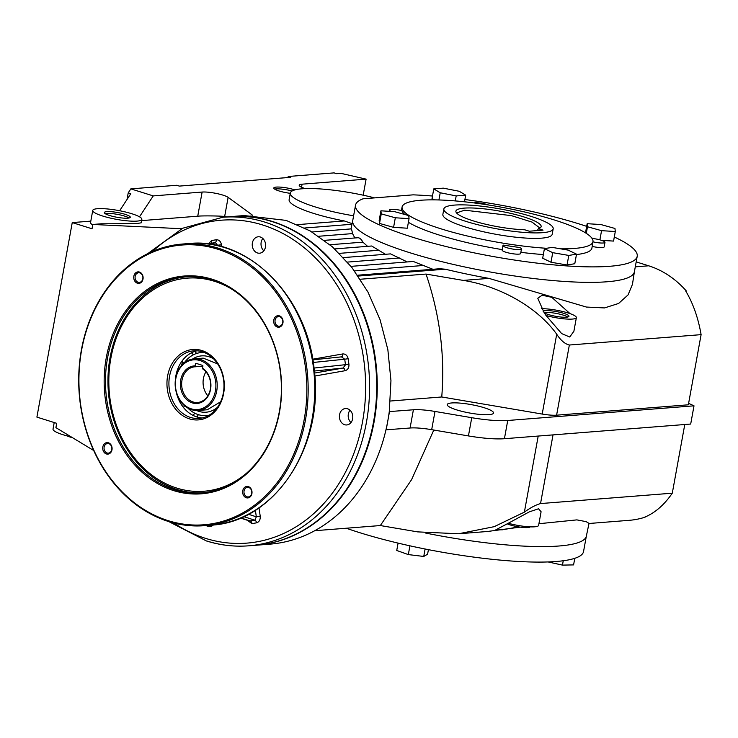 <?xml version="1.0" encoding="UTF-8"?>
<svg xmlns="http://www.w3.org/2000/svg" width="738" height="738" viewBox="0 0 738 738"><rect width="100%" height="100%" fill="white"/><g stroke="black" fill="none" stroke-linecap="round" stroke-linejoin="round"><path stroke-width="1.11" d="M701.1 334.646L569.349 345.024L556.6 415.18L688.351 404.802L701.1 334.646C698.194 317.838 693.047 303.253 685.657 290.892L686.211 290.846L686.072 291.584M645.113 516.987L644.532 517.227C654.929 512.984 664.182 504.976 672.29 493.187L684.772 424.516M686.211 290.846A103.588 84.003 -94.5 0 0 648.665 265.8L636.184 261.898M645.077 517.181A103.588 84.003 85.5 0 1 629.311 520.318L588.998 523.491M634.394 271.75L632.457 284.324L628.084 294.877L618.619 303.456L604.496 307.93L586.433 307.054L488.962 278.383A143.31 25.978 -169.7 0 1 445.235 269.195L439.765 268.743L357.616 275.209M569.349 345.024C564.957 344 560.751 340.402 556.71 334.213C537.836 307.709 500.484 286.206 463.27 280.403L488.962 278.383M546.055 315.513L561.683 333.613L569.745 337.008L573.896 331.251L576.369 317.626A20.719 3.755 10.3 0 0 570.031 313.622L551.793 297.331L542.144 295.209L537.781 298.263L544.257 312.94L546.055 315.513A20.719 3.755 10.3 0 0 576.369 317.626M556.6 415.18A18.837 3.413 -169.7 0 1 542.199 414.064L441.739 396.97L390.393 401.02M389.489 411.656L387.828 420.771A164.795 133.643 -94.5 0 0 389.277 411.592L413.4 409.774A28.247 5.12 -169.7 0 1 434.996 411.453L471.748 417.699A47.084 8.533 10.3 0 0 507.735 420.494L694.006 405.826L688.609 403.363M484.137 407.717A23.542 4.271 10.3 0 0 460.281 403.123A23.542 4.271 10.3 0 0 447.237 404.59A23.542 4.271 10.3 0 0 469.636 413.003A23.542 4.271 10.3 0 0 493.565 413.012A23.542 4.271 10.3 0 0 484.137 407.717M694.006 405.826L690.694 424.046L504.423 438.713A47.084 8.533 10.3 0 1 468.436 435.927L431.684 429.673A28.247 5.12 -169.7 0 0 410.088 428.003L385.965 429.82A164.795 133.643 -94.5 0 0 387.828 420.771L386.177 429.885M433.796 430.033L411.61 479.617L380.338 525.548L417.57 531.877L458.538 533.768L494.183 526.674L524.377 512.135C530.327 507.781 535.714 504.921 540.539 503.565L672.29 493.187M458.538 533.768L487.486 531.489L520.179 527.126M538.915 523.722L576.858 519.884L586.147 521.646L589.016 523.38L586.341 536.175A143.135 25.95 10.3 0 1 425.614 533.048M541.092 511.748L538.546 508.768L529.312 511.858L508.298 523.251A20.719 3.755 10.3 0 0 538.62 525.373L541.092 511.748M518.602 526.886L502.578 529.773L495.678 529.921L508.298 523.251M363.179 195.192L366.103 179.14L341.011 173.356L336.676 173.698L334.065 172.886L288.198 176.493L290.818 177.314L179.316 186.096L176.705 185.275L130.838 188.882L153.236 195.902L202.129 192.055A15.064 2.731 -169.7 0 1 216.354 193.448A15.064 2.731 -169.7 0 1 228.125 197.369L251.197 214.204A75.331 13.653 -169.7 0 1 252.497 215.228M366.103 179.14L302.091 184.177A15.064 2.731 10.3 0 0 299.213 185.229A15.064 2.731 10.3 0 0 305.246 188.614M374.609 197.885A61.208 11.098 10.3 0 0 290.32 193.052L289.121 199.657A61.208 11.098 10.3 0 0 344.305 220.948L352.1 223.623M294.914 189.897A13.183 2.389 10.3 0 0 281.363 187.203A13.183 2.389 10.3 0 0 273.798 188.006A13.183 2.389 10.3 0 0 279.084 190.967A13.183 2.389 10.3 0 0 290.274 193.31M634.403 271.695A143.135 25.95 -169.7 0 1 634.385 271.815A143.135 25.95 -169.7 0 1 555.077 280.735A143.135 25.95 -169.7 0 1 410.07 252.802A143.135 25.95 -169.7 0 1 352.727 220.634L355.541 205.136A143.135 25.95 -169.7 0 1 363.05 198.799L413.132 194.85A143.135 25.95 -169.7 0 1 432.486 196.022M351.011 266.363L413.271 261.464L432.902 269.278M441.739 396.97C445.106 355.845 439.876 314.877 426.038 274.066L360.338 279.241M426.038 274.066L463.27 280.403M570.031 313.622A20.719 3.755 10.3 0 0 541.517 308.696M389.277 411.592L390.956 380.651L387.856 349.674L380.098 319.775L367.939 292.017L351.841 267.405L332.358 246.796L310.191 230.939L286.123 220.394L244.213 215.561L230.477 216.64A164.795 133.643 -94.5 0 0 230.201 216.668M380.338 525.548L314.729 530.714M256.077 545.234A164.795 133.643 -94.5 0 0 256.354 545.216L270.09 544.137A164.795 133.643 -94.5 0 0 385.965 429.82M288.014 177.535L288.198 176.493M127.01 199.5L128.218 192.867L130.829 193.688L119.63 210.736M130.838 188.882L128.218 192.867M139.491 216.824L153.236 195.902M141.631 220.616L197.738 216.197L202.129 192.055M226.76 216.935L224.638 216.575C222.95 215.92 202.175 215.634 197.738 216.197M141.853 219.361A24.954 4.52 10.3 0 0 131.862 213.752A24.954 4.52 10.3 0 0 106.576 208.882A24.954 4.52 10.3 0 0 92.748 210.431A24.954 4.52 10.3 0 0 116.493 219.352A24.954 4.52 10.3 0 0 141.853 219.361L141.226 222.811L136.106 223.679L101.346 223.789L92.831 224.463L181.714 228.725M92.831 224.463L92.038 228.789L72.25 222.59L36.9 417.118L56.688 423.317L55.904 427.643L93.689 450.503M256.354 545.216A164.795 133.643 -94.5 0 0 376.648 370.439A164.795 133.643 -94.5 0 0 230.477 216.64M290.32 193.052A61.208 11.098 10.3 0 0 353.603 215.791M292.1 190.994A13.183 2.389 10.3 0 0 274.647 189.103M544.21 312.875A13.183 2.389 10.3 0 0 548.297 314.526A13.183 2.389 10.3 0 0 561.655 317.1A13.183 2.389 10.3 0 0 568.961 316.279A13.183 2.389 10.3 0 0 557.19 311.722A13.183 2.389 10.3 0 0 543.159 311.307M356.786 237.94C358.926 237.166 360.965 238.568 362.902 242.147L367.552 246.335M351.002 229.029C351.334 228.319 351.841 229.841 352.524 233.595L354.867 237.968M343.456 257.59L390.531 253.89L407.284 261.935M334.72 248.918L371.694 246.003L385.402 254.287M72.25 222.59L90.811 221.132M92.748 210.431L90.562 222.507A24.954 4.52 10.3 0 0 92.739 224.942M464.903 199.518A143.135 25.95 -169.7 0 1 586.682 226.354M614.293 237.009A143.135 25.95 -169.7 0 1 637.198 256.326A143.135 25.95 -169.7 0 1 491.729 256.261A143.135 25.95 -169.7 0 1 355.541 205.136M54.206 422.542L53.016 429.11A24.954 4.52 10.3 0 0 71.189 436.896M567.78 317.008A13.183 2.389 10.3 0 0 556.286 313.429A13.183 2.389 10.3 0 0 544.044 312.626M109.611 215.505A13.183 2.389 10.3 0 0 122.969 218.079A13.183 2.389 10.3 0 0 130.275 217.258A13.183 2.389 10.3 0 0 117.729 212.544A13.183 2.389 10.3 0 0 104.335 212.544A13.183 2.389 10.3 0 0 109.611 215.505M206.751 540.982A164.795 133.643 -94.5 0 0 248.66 545.816L255.809 545.253A164.795 133.643 -94.5 0 0 376.094 370.485A164.795 133.643 -94.5 0 0 229.933 216.686L222.793 217.249L182.738 228.217L147.757 253.641M592.937 241.833A9.419 1.707 10.3 0 0 604.975 242.35L604.154 246.907A9.419 1.707 -169.7 0 1 592.19 246.409M546.59 248.291A96.992 17.583 -169.7 0 1 448.962 231.206A96.992 17.583 -169.7 0 1 402.109 206.954A96.992 17.583 -169.7 0 1 420.614 200.266A96.992 17.583 -169.7 0 1 528.648 212.931A96.992 17.583 -169.7 0 1 592.965 241.64L591.922 248.042A97.112 17.601 -169.7 0 1 576.452 254.555M543.343 254.555A97.112 17.601 -169.7 0 1 520.862 252.322M521.48 248.927L520.65 253.485A9.419 1.707 -169.7 0 1 511.074 253.475A9.419 1.707 -169.7 0 1 502.117 250.117L502.947 245.56A9.419 1.707 10.3 0 0 511.904 248.918A9.419 1.707 10.3 0 0 521.48 248.927A9.419 1.707 10.3 0 0 521.379 248.586A9.419 1.707 10.3 0 0 519.552 247.47A97.029 17.592 10.3 0 1 503.519 245.117A9.419 1.707 10.3 0 0 502.947 245.56M502.209 249.61A97.112 17.601 -169.7 0 1 408.391 222.286M434.387 199.869L432.044 198.457L433.778 188.891L443.298 188.144L459.248 191.28L465.696 195.164L456.185 195.911L440.226 192.775L433.778 188.891M409.055 218.642L407.321 228.208L393.575 227.35L379.516 223.439L379.184 220.376L380.928 210.81L394.664 211.668L408.732 215.588L409.055 218.642L395.319 217.784L381.251 213.872L380.928 210.81M576.526 254.158L574.791 263.724L567.042 264.997L550.991 262.239L542.679 258.217L544.423 248.651L552.162 247.378L568.214 250.136L576.526 254.158L568.786 255.431L552.725 252.673L544.423 248.651M594.358 238.715L591.728 237.977M599.883 239.85L601.553 230.662L587.485 226.751L587.162 223.688L600.898 224.546L614.966 228.466L615.298 231.52L613.555 241.086L601.544 240.339M346.279 528.233A143.135 25.95 10.3 0 0 496.554 559.755A143.135 25.95 10.3 0 0 583.546 551.535L586.35 536.111M129.095 217.978A13.183 2.389 10.3 0 0 117.397 214.371A13.183 2.389 10.3 0 0 105.183 213.633M604.975 242.35A9.419 1.707 10.3 0 0 594.321 238.706A9.419 1.707 10.3 0 0 592.051 238.429M592.965 241.64A96.992 17.583 -169.7 0 1 560.677 248.835M391.343 211.455A9.419 1.707 10.3 0 1 389.415 210.007A9.419 1.707 10.3 0 1 401.896 210.625A97.029 17.592 10.3 0 0 404.341 214.057L404.286 214.343M402.966 213.983A9.419 1.707 10.3 0 0 404.341 214.057M488.685 205.016A9.419 1.707 10.3 0 0 473.842 202.895M455.272 200.921L456.185 195.911M464.488 201.797L465.696 195.164M438.916 199.961L440.226 192.775M393.575 227.35L395.319 217.784M379.516 223.439L381.251 213.872M567.042 264.997L568.786 255.431M550.991 262.239L552.725 252.673M586.286 233.356L587.485 226.751M585.502 232.857L587.162 223.688M615.298 231.52L601.553 230.662M548.14 561.941L562.467 565.114L573.583 564.902L574.782 558.325M563.26 560.76L562.467 565.114M428.418 549.653L427.588 554.21L423.75 556.452L408.326 554.589L396.74 550.474L398.077 543.113M409.922 545.816L408.326 554.589M425.097 549.007L423.75 556.452M252.387 242.95A8.238 6.679 85.5 0 1 258.272 236.778A8.238 6.679 85.5 0 1 265.579 244.472A8.238 6.679 85.5 0 1 259.564 253.208A8.238 6.679 85.5 0 1 252.387 242.95M339.563 414.691A8.238 6.679 85.5 0 1 345.449 408.529A8.238 6.679 85.5 0 1 352.755 416.214A8.238 6.679 85.5 0 1 346.74 424.959A8.238 6.679 85.5 0 1 339.563 414.691M213.402 524.958A8.238 6.679 85.5 0 1 209.887 526.554A8.238 6.679 85.5 0 1 206.206 525.548M209.186 244.121L210.782 243.356L209.343 244.14M221.787 246.704L221.501 244.73L217.599 245.256L215.302 242.562L210.782 243.356A2.823 1.651 -100 0 0 211.64 240.551L208.181 243.992M312.728 359.221L342.681 353.954A2.823 1.651 -100 0 1 341.556 356.86M312.838 359.849L341.602 356.851L312.838 359.84M341.436 356.878L344.711 359.203L348.142 358.714C347.367 355.402 345.55 353.806 342.681 353.954M348.142 358.714L348.936 364.304C349.12 367.727 347.838 369.867 345.07 370.716A2.823 1.651 80 0 0 343.032 368.05L345.504 364.784L344.711 359.203L313.263 362.469M260.228 516.277L256.317 516.812L254.887 520.225A2.823 1.651 80 0 1 256.529 522.836C259.195 521.987 260.431 519.801 260.228 516.277L259.02 507.845M240.44 518.03L249.444 520.945L254.887 520.225L243.688 516.6M263.798 250.819A8.238 6.679 85.5 0 1 261.169 242.258A8.238 6.679 85.5 0 1 262.829 238.475M350.974 422.57A8.238 6.679 85.5 0 1 348.345 414A8.238 6.679 85.5 0 1 349.996 410.227M282.737 322.607A4.825 3.911 -94.5 0 0 278.53 316.593A4.825 3.911 -94.5 0 0 275.016 321.713A4.825 3.911 -94.5 0 0 279.296 326.214A4.825 3.911 -94.5 0 0 282.737 322.607M142.812 278.789A4.825 3.911 -94.5 0 0 138.606 272.774A4.825 3.911 -94.5 0 0 135.082 277.894A4.825 3.911 -94.5 0 0 139.362 282.396A4.825 3.911 -94.5 0 0 142.812 278.789M111.779 449.525A4.825 3.911 -94.5 0 0 107.573 443.51A4.825 3.911 -94.5 0 0 104.049 448.63A4.825 3.911 -94.5 0 0 108.338 453.132A4.825 3.911 -94.5 0 0 111.779 449.525M251.713 493.344A4.825 3.911 -94.5 0 0 247.507 487.329A4.825 3.911 -94.5 0 0 243.983 492.449A4.825 3.911 -94.5 0 0 248.263 496.951A4.825 3.911 -94.5 0 0 251.713 493.344M168.596 521.535A141.253 114.547 -94.5 0 0 204.527 525.677A141.253 114.547 -94.5 0 0 307.635 375.873A141.253 114.547 -94.5 0 0 182.341 244.047A141.253 114.547 -94.5 0 0 78.911 371.657A141.253 114.547 -94.5 0 0 168.596 521.535M282.94 322.884A5.766 4.677 -94.5 0 0 276.953 315.901A5.766 4.677 -94.5 0 0 275.2 325.569A5.766 4.677 -94.5 0 0 282.94 322.884M143.006 279.065A5.766 4.677 -94.5 0 0 137.028 272.082A5.766 4.677 -94.5 0 0 135.266 281.75A5.766 4.677 -94.5 0 0 143.006 279.065M111.982 449.802A5.766 4.677 -94.5 0 0 105.995 442.818A5.766 4.677 -94.5 0 0 104.242 452.486A5.766 4.677 -94.5 0 0 111.982 449.802M251.907 493.621A5.766 4.677 -94.5 0 0 245.929 486.637A5.766 4.677 -94.5 0 0 244.167 496.305A5.766 4.677 -94.5 0 0 251.907 493.621M168.209 520.668A140.312 113.79 -94.5 0 0 301.584 347.201A140.312 113.79 -94.5 0 0 108.864 286.851A140.312 113.79 -94.5 0 0 168.209 520.668M173.679 490.604A109.233 88.588 -94.5 0 0 277.506 355.55A109.233 88.588 -94.5 0 0 127.471 308.567A109.233 88.588 -94.5 0 0 173.679 490.604M174.389 489.645A108.292 87.822 -94.5 0 0 201.935 492.827A108.292 87.822 -94.5 0 0 280.984 377.967A108.292 87.822 -94.5 0 0 184.934 276.907A108.292 87.822 -94.5 0 0 105.635 374.738A108.292 87.822 -94.5 0 0 174.389 489.645M186.17 276.824A108.292 87.822 -94.5 0 0 108.071 375.31A108.292 87.822 -94.5 0 0 176.862 489.451A108.292 87.822 -94.5 0 0 203.171 492.716M204.158 491.231A106.881 86.678 -94.5 0 0 204.297 491.222A106.881 86.678 -94.5 0 0 242.35 476.711M227.369 286.492A106.881 86.678 -94.5 0 0 187.517 278.125A106.881 86.678 -94.5 0 0 187.378 278.134M232.525 289.6A106.881 86.678 -94.5 0 0 187.24 278.143A106.881 86.678 -94.5 0 0 108.975 374.701A106.881 86.678 -94.5 0 0 176.834 488.104A106.881 86.678 -94.5 0 0 204.02 491.24A106.881 86.678 -94.5 0 0 246.962 472.837M189.426 418.861A35.313 28.634 -94.5 0 0 222.987 375.199A35.313 28.634 -94.5 0 0 174.482 360.015A35.313 28.634 -94.5 0 0 189.426 418.861M190.496 417.431A33.902 27.491 -94.5 0 0 199.112 418.428A33.902 27.491 -94.5 0 0 223.863 382.469A33.902 27.491 -94.5 0 0 193.79 350.836A33.902 27.491 -94.5 0 0 168.965 381.454A33.902 27.491 -94.5 0 0 190.496 417.431M176.188 391.869A33.902 27.491 -94.5 0 0 196.806 416.933A33.902 27.491 -94.5 0 0 202.258 417.948M196.972 350.808A33.902 27.491 -94.5 0 0 175.303 380.651M182.738 361.952A41.365 33.542 -94.5 0 0 181.078 366.039M184.177 405.402A41.365 33.542 -94.5 0 0 184.463 405.909M193.153 414.913A41.365 33.542 -94.5 0 0 194.242 415.964M187.821 408.031A31.614 25.636 -94.5 0 0 198.31 414.636A31.614 25.636 -94.5 0 0 206.354 415.559A31.614 25.636 -94.5 0 0 209.223 415.134M204.288 352.496A31.614 25.636 -94.5 0 0 201.391 352.524A31.614 25.636 -94.5 0 0 184.26 362.856M191.631 409.71A25.895 21.005 -94.5 0 0 198.218 410.466A25.895 21.005 -94.5 0 0 217.12 383.004A25.895 21.005 -94.5 0 0 194.149 358.834A25.895 21.005 -94.5 0 0 175.183 382.229A25.895 21.005 -94.5 0 0 191.631 409.71M191.243 408.834A24.954 20.24 -94.5 0 0 214.961 377.985A24.954 20.24 -94.5 0 0 180.69 367.256A24.954 20.24 -94.5 0 0 191.243 408.834M195.552 363.428L195.1 365.882A18.837 15.277 -94.5 0 0 181.483 391.26A18.837 15.277 -94.5 0 0 206.003 398.935A18.837 15.277 -94.5 0 0 202.572 368.216L202.867 365.485L196.16 363.382M202.941 366.186L195.478 366.777L195.1 365.882M195.478 366.777A17.887 14.511 -94.5 0 0 194.777 366.814A17.887 14.511 -94.5 0 0 181.714 385.789A17.887 14.511 -94.5 0 0 197.581 402.487A17.887 14.511 -94.5 0 0 210.441 388.668A17.887 14.511 -94.5 0 0 202.95 369.12L202.572 368.216M205.948 371.814A17.887 14.511 -94.5 0 0 207.839 395.789M553.186 228.826L552.19 234.287A55.562 10.074 -169.7 0 1 541.591 238.153A55.562 10.074 -169.7 0 1 479.626 230.874A55.562 10.074 -169.7 0 1 442.865 214.417L443.861 208.955A55.562 10.074 10.3 0 0 480.613 225.413A55.562 10.074 10.3 0 0 542.578 232.682A55.562 10.074 10.3 0 0 553.186 228.826A55.562 10.074 10.3 0 0 500.327 208.983A55.562 10.074 10.3 0 0 443.861 208.955M538.445 228.697L543.03 230.136L529.294 231.215L524.718 229.786A43.321 7.85 10.3 0 1 480.945 223.07A43.321 7.85 10.3 0 1 455.955 211.889A43.321 7.85 10.3 0 1 499.93 211.16A43.321 7.85 10.3 0 1 540.834 227.313A43.321 7.85 10.3 0 1 538.445 228.697L537.282 230.588M539.902 228.079L532.08 222.11L511.305 215.607L464.589 210.192L456.554 212.931M72.499 437.68A12.712 2.306 -169.7 0 1 69.649 436.896A12.712 2.306 -169.7 0 1 66.641 435.771M530.17 526.858A12.712 2.306 -169.7 0 1 510.327 524.986A12.712 2.306 -169.7 0 1 507.218 523.823M635.289 266.861L648.665 265.8M297.552 224.629L344.305 220.948M358.198 276.049L445.235 269.195M556.71 334.213L542.199 414.064M413.4 409.774L410.088 428.003M434.996 411.453L431.684 429.673M471.748 417.699L468.436 435.927M507.735 420.494L504.423 438.713M538.205 436.057L524.377 512.135M553.02 434.885L540.539 503.565M301.538 187.221L302.091 184.177M224.638 216.575L228.125 197.369M251.012 215.238L251.197 214.204M304.729 227.996L351.961 224.278M329.951 244.739L362.902 242.147M318.724 236.261L352.524 233.595M354.517 270.901L424.147 265.412M347.469 262.091L399.793 257.968M339.379 253.365L379.203 250.228M168.854 521.618L206.4 540.945C220.348 545.299 234.435 546.923 248.66 545.816A164.795 133.643 -94.5 0 0 368.954 371.039A164.795 133.643 -94.5 0 0 222.793 217.249M173.947 523.048A161.973 131.355 -94.5 0 0 205.598 538.38A161.973 131.355 -94.5 0 0 362.321 350.781A161.973 131.355 -94.5 0 0 152.554 251.437M221.501 244.73C220.717 241.298 218.937 239.647 216.16 239.758L211.64 240.551M345.07 370.716L314.812 376.039M247.046 520.161L252.009 523.629L256.529 522.836M216.16 239.758A2.823 1.651 -100 0 1 215.302 242.562L211.732 244.499M217.655 245.662L217.073 245.533M348.936 364.304L314.028 368.059M314.37 371.029L343.032 368.05L314.563 373.059M248.438 514.257L256.317 516.812L255.385 510.244M252.009 523.629A2.823 1.651 80 0 0 250.366 521.019L240.736 517.901M188.937 243.531C248.623 237.119 307.377 296.575 314.185 369.378C324.628 446.093 274.665 522.218 211.114 525.161A141.253 114.547 -94.5 0 0 314.222 375.356A141.253 114.547 -94.5 0 0 188.937 243.531L182.341 244.047M196.631 410.512A28.247 22.906 -94.5 0 0 198.9 411.38A28.247 22.906 -94.5 0 0 217.544 407.256M213.743 358.982A28.247 22.906 -94.5 0 0 192.581 359.028M324.452 240.357L357.653 237.747M311.971 231.981L351.15 228.891M634.385 271.815L637.198 256.326M352.736 220.57L350.993 228.909M402.109 206.954L401.398 210.505M389.415 210.007L389.175 211.326M211.114 525.161L204.527 525.677M203.863 352.33L201.391 352.524M208.826 415.365L206.354 415.559M198.218 410.466L207.277 409.756L220.653 401.767M217.673 363.908L203.208 358.124L194.149 358.834M195.044 351.334A6.356 6.356 0 0 0 196.732 353.428M182.102 360.928A6.356 6.356 0 0 0 183.928 363.142M193.264 354.867A6.356 6.356 0 0 0 191.382 352.847M179.454 368.299A6.356 6.356 0 0 0 177.793 368.88M178.467 399.046A6.356 6.356 0 0 0 179.316 399.406M192.673 415.208A6.356 6.356 0 0 0 194.85 413.234M184.583 405.752A6.356 6.356 0 0 0 183.577 407.625M198.467 414.682A6.356 6.356 0 0 0 197.147 417.035"/></g></svg>
